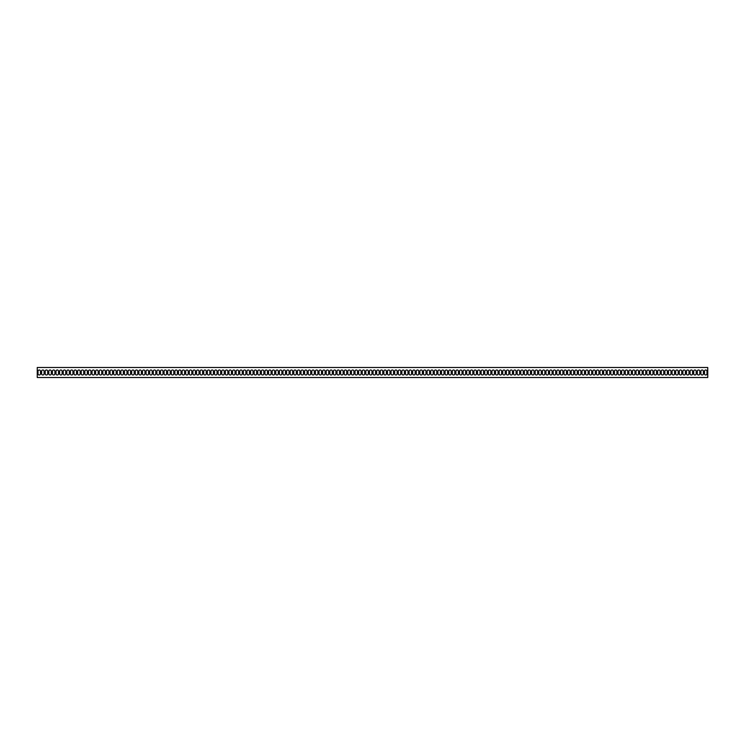 <?xml version="1.0" encoding="UTF-8"?>
<svg xmlns="http://www.w3.org/2000/svg" width="745" height="745" viewBox="0 0 745 745"><rect width="100%" height="100%" fill="white"/><g stroke="black" fill="none" stroke-linecap="round" stroke-linejoin="round"><path stroke-width="1.12" d="M40.5 373.748L40.5 371.252A1.248 1.248 0 0 0 39.252 369.995A1.248 1.248 0 0 0 38.004 371.252L38.004 373.748A1.248 1.248 0 0 0 39.252 375.005A1.248 1.248 0 0 0 40.5 373.748M44.104 373.748L44.104 371.252A1.248 1.248 0 0 0 42.856 369.995A1.248 1.248 0 0 0 41.599 371.252L41.599 373.748A1.248 1.248 0 0 0 42.856 375.005A1.248 1.248 0 0 0 44.104 373.748M47.708 373.748L47.708 371.252A1.248 1.248 0 0 0 46.46 369.995A1.248 1.248 0 0 0 45.203 371.252L45.203 373.748A1.248 1.248 0 0 0 46.46 375.005A1.248 1.248 0 0 0 47.708 373.748M51.312 373.748L51.312 371.252A1.248 1.248 0 0 0 50.064 369.995A1.248 1.248 0 0 0 48.807 371.252L48.807 373.748A1.248 1.248 0 0 0 50.064 375.005A1.248 1.248 0 0 0 51.312 373.748M54.916 373.748L54.916 371.252A1.248 1.248 0 0 0 53.659 369.995A1.248 1.248 0 0 0 52.411 371.252L52.411 373.748A1.248 1.248 0 0 0 53.659 375.005A1.248 1.248 0 0 0 54.916 373.748M58.52 373.748L58.52 371.252A1.248 1.248 0 0 0 57.263 369.995A1.248 1.248 0 0 0 56.015 371.252L56.015 373.748A1.248 1.248 0 0 0 57.263 375.005A1.248 1.248 0 0 0 58.52 373.748M62.114 373.748L62.114 371.252A1.248 1.248 0 0 0 60.867 369.995A1.248 1.248 0 0 0 59.619 371.252L59.619 373.748A1.248 1.248 0 0 0 60.867 375.005A1.248 1.248 0 0 0 62.114 373.748M65.718 373.748L65.718 371.252A1.248 1.248 0 0 0 64.47 369.995A1.248 1.248 0 0 0 63.223 371.252L63.223 373.748A1.248 1.248 0 0 0 64.47 375.005A1.248 1.248 0 0 0 65.718 373.748M69.322 373.748L69.322 371.252A1.248 1.248 0 0 0 68.074 369.995A1.248 1.248 0 0 0 66.827 371.252L66.827 373.748A1.248 1.248 0 0 0 68.074 375.005A1.248 1.248 0 0 0 69.322 373.748M72.926 373.748L72.926 371.252A1.248 1.248 0 0 0 71.678 369.995A1.248 1.248 0 0 0 70.421 371.252L70.421 373.748A1.248 1.248 0 0 0 71.678 375.005A1.248 1.248 0 0 0 72.926 373.748M76.53 373.748L76.53 371.252A1.248 1.248 0 0 0 75.282 369.995A1.248 1.248 0 0 0 74.025 371.252L74.025 373.748A1.248 1.248 0 0 0 75.282 375.005A1.248 1.248 0 0 0 76.53 373.748M80.134 373.748L80.134 371.252A1.248 1.248 0 0 0 78.877 369.995A1.248 1.248 0 0 0 77.629 371.252L77.629 373.748A1.248 1.248 0 0 0 78.877 375.005A1.248 1.248 0 0 0 80.134 373.748M83.738 373.748L83.738 371.252A1.248 1.248 0 0 0 82.481 369.995A1.248 1.248 0 0 0 81.233 371.252L81.233 373.748A1.248 1.248 0 0 0 82.481 375.005A1.248 1.248 0 0 0 83.738 373.748M87.342 373.748L87.342 371.252A1.248 1.248 0 0 0 86.085 369.995A1.248 1.248 0 0 0 84.837 371.252L84.837 373.748A1.248 1.248 0 0 0 86.085 375.005A1.248 1.248 0 0 0 87.342 373.748M90.937 373.748L90.937 371.252A1.248 1.248 0 0 0 89.689 369.995A1.248 1.248 0 0 0 88.441 371.252L88.441 373.748A1.248 1.248 0 0 0 89.689 375.005A1.248 1.248 0 0 0 90.937 373.748M94.54 373.748L94.54 371.252A1.248 1.248 0 0 0 93.293 369.995A1.248 1.248 0 0 0 92.045 371.252L92.045 373.748A1.248 1.248 0 0 0 93.293 375.005A1.248 1.248 0 0 0 94.54 373.748M98.144 373.748L98.144 371.252A1.248 1.248 0 0 0 96.897 369.995A1.248 1.248 0 0 0 95.639 371.252L95.639 373.748A1.248 1.248 0 0 0 96.897 375.005A1.248 1.248 0 0 0 98.144 373.748M101.748 373.748L101.748 371.252A1.248 1.248 0 0 0 100.501 369.995A1.248 1.248 0 0 0 99.243 371.252L99.243 373.748A1.248 1.248 0 0 0 100.501 375.005A1.248 1.248 0 0 0 101.748 373.748M105.352 373.748L105.352 371.252A1.248 1.248 0 0 0 104.104 369.995A1.248 1.248 0 0 0 102.847 371.252L102.847 373.748A1.248 1.248 0 0 0 104.104 375.005A1.248 1.248 0 0 0 105.352 373.748M108.956 373.748L108.956 371.252A1.248 1.248 0 0 0 107.699 369.995A1.248 1.248 0 0 0 106.451 371.252L106.451 373.748A1.248 1.248 0 0 0 107.699 375.005A1.248 1.248 0 0 0 108.956 373.748M112.56 373.748L112.56 371.252A1.248 1.248 0 0 0 111.303 369.995A1.248 1.248 0 0 0 110.055 371.252L110.055 373.748A1.248 1.248 0 0 0 111.303 375.005A1.248 1.248 0 0 0 112.56 373.748M116.155 373.748L116.155 371.252A1.248 1.248 0 0 0 114.907 369.995A1.248 1.248 0 0 0 113.659 371.252L113.659 373.748A1.248 1.248 0 0 0 114.907 375.005A1.248 1.248 0 0 0 116.155 373.748M119.759 373.748L119.759 371.252A1.248 1.248 0 0 0 118.511 369.995A1.248 1.248 0 0 0 117.263 371.252L117.263 373.748A1.248 1.248 0 0 0 118.511 375.005A1.248 1.248 0 0 0 119.759 373.748M123.363 373.748L123.363 371.252A1.248 1.248 0 0 0 122.115 369.995A1.248 1.248 0 0 0 120.867 371.252L120.867 373.748A1.248 1.248 0 0 0 122.115 375.005A1.248 1.248 0 0 0 123.363 373.748M126.967 373.748L126.967 371.252A1.248 1.248 0 0 0 125.719 369.995A1.248 1.248 0 0 0 124.462 371.252L124.462 373.748A1.248 1.248 0 0 0 125.719 375.005A1.248 1.248 0 0 0 126.967 373.748M130.571 373.748L130.571 371.252A1.248 1.248 0 0 0 129.323 369.995A1.248 1.248 0 0 0 128.066 371.252L128.066 373.748A1.248 1.248 0 0 0 129.323 375.005A1.248 1.248 0 0 0 130.571 373.748M134.175 373.748L134.175 371.252A1.248 1.248 0 0 0 132.917 369.995A1.248 1.248 0 0 0 131.669 371.252L131.669 373.748A1.248 1.248 0 0 0 132.917 375.005A1.248 1.248 0 0 0 134.175 373.748M137.778 373.748L137.778 371.252A1.248 1.248 0 0 0 136.521 369.995A1.248 1.248 0 0 0 135.273 371.252L135.273 373.748A1.248 1.248 0 0 0 136.521 375.005A1.248 1.248 0 0 0 137.778 373.748M141.373 373.748L141.373 371.252A1.248 1.248 0 0 0 140.125 369.995A1.248 1.248 0 0 0 138.877 371.252L138.877 373.748A1.248 1.248 0 0 0 140.125 375.005A1.248 1.248 0 0 0 141.373 373.748M144.977 373.748L144.977 371.252A1.248 1.248 0 0 0 143.729 369.995A1.248 1.248 0 0 0 142.481 371.252L142.481 373.748A1.248 1.248 0 0 0 143.729 375.005A1.248 1.248 0 0 0 144.977 373.748M148.581 373.748L148.581 371.252A1.248 1.248 0 0 0 147.333 369.995A1.248 1.248 0 0 0 146.085 371.252L146.085 373.748A1.248 1.248 0 0 0 147.333 375.005A1.248 1.248 0 0 0 148.581 373.748M152.185 373.748L152.185 371.252A1.248 1.248 0 0 0 150.937 369.995A1.248 1.248 0 0 0 149.68 371.252L149.68 373.748A1.248 1.248 0 0 0 150.937 375.005A1.248 1.248 0 0 0 152.185 373.748M155.789 373.748L155.789 371.252A1.248 1.248 0 0 0 154.541 369.995A1.248 1.248 0 0 0 153.284 371.252L153.284 373.748A1.248 1.248 0 0 0 154.541 375.005A1.248 1.248 0 0 0 155.789 373.748M159.393 373.748L159.393 371.252A1.248 1.248 0 0 0 158.136 369.995A1.248 1.248 0 0 0 156.888 371.252L156.888 373.748A1.248 1.248 0 0 0 158.136 375.005A1.248 1.248 0 0 0 159.393 373.748M162.997 373.748L162.997 371.252A1.248 1.248 0 0 0 161.74 369.995A1.248 1.248 0 0 0 160.492 371.252L160.492 373.748A1.248 1.248 0 0 0 161.74 375.005A1.248 1.248 0 0 0 162.997 373.748M166.601 373.748L166.601 371.252A1.248 1.248 0 0 0 165.343 369.995A1.248 1.248 0 0 0 164.096 371.252L164.096 373.748A1.248 1.248 0 0 0 165.343 375.005A1.248 1.248 0 0 0 166.601 373.748M170.195 373.748L170.195 371.252A1.248 1.248 0 0 0 168.947 369.995A1.248 1.248 0 0 0 167.7 371.252L167.7 373.748A1.248 1.248 0 0 0 168.947 375.005A1.248 1.248 0 0 0 170.195 373.748M173.799 373.748L173.799 371.252A1.248 1.248 0 0 0 172.551 369.995A1.248 1.248 0 0 0 171.303 371.252L171.303 373.748A1.248 1.248 0 0 0 172.551 375.005A1.248 1.248 0 0 0 173.799 373.748M177.403 373.748L177.403 371.252A1.248 1.248 0 0 0 176.155 369.995A1.248 1.248 0 0 0 174.898 371.252L174.898 373.748A1.248 1.248 0 0 0 176.155 375.005A1.248 1.248 0 0 0 177.403 373.748M181.007 373.748L181.007 371.252A1.248 1.248 0 0 0 179.759 369.995A1.248 1.248 0 0 0 178.502 371.252L178.502 373.748A1.248 1.248 0 0 0 179.759 375.005A1.248 1.248 0 0 0 181.007 373.748M184.611 373.748L184.611 371.252A1.248 1.248 0 0 0 183.363 369.995A1.248 1.248 0 0 0 182.106 371.252L182.106 373.748A1.248 1.248 0 0 0 183.363 375.005A1.248 1.248 0 0 0 184.611 373.748M188.215 373.748L188.215 371.252A1.248 1.248 0 0 0 186.958 369.995A1.248 1.248 0 0 0 185.71 371.252L185.71 373.748A1.248 1.248 0 0 0 186.958 375.005A1.248 1.248 0 0 0 188.215 373.748M191.819 373.748L191.819 371.252A1.248 1.248 0 0 0 190.562 369.995A1.248 1.248 0 0 0 189.314 371.252L189.314 373.748A1.248 1.248 0 0 0 190.562 375.005A1.248 1.248 0 0 0 191.819 373.748M195.413 373.748L195.413 371.252A1.248 1.248 0 0 0 194.166 369.995A1.248 1.248 0 0 0 192.918 371.252L192.918 373.748A1.248 1.248 0 0 0 194.166 375.005A1.248 1.248 0 0 0 195.413 373.748M199.017 373.748L199.017 371.252A1.248 1.248 0 0 0 197.77 369.995A1.248 1.248 0 0 0 196.522 371.252L196.522 373.748A1.248 1.248 0 0 0 197.77 375.005A1.248 1.248 0 0 0 199.017 373.748M202.621 373.748L202.621 371.252A1.248 1.248 0 0 0 201.374 369.995A1.248 1.248 0 0 0 200.126 371.252L200.126 373.748A1.248 1.248 0 0 0 201.374 375.005A1.248 1.248 0 0 0 202.621 373.748M206.225 373.748L206.225 371.252A1.248 1.248 0 0 0 204.977 369.995A1.248 1.248 0 0 0 203.72 371.252L203.72 373.748A1.248 1.248 0 0 0 204.977 375.005A1.248 1.248 0 0 0 206.225 373.748M209.829 373.748L209.829 371.252A1.248 1.248 0 0 0 208.581 369.995A1.248 1.248 0 0 0 207.324 371.252L207.324 373.748A1.248 1.248 0 0 0 208.581 375.005A1.248 1.248 0 0 0 209.829 373.748M213.433 373.748L213.433 371.252A1.248 1.248 0 0 0 212.176 369.995A1.248 1.248 0 0 0 210.928 371.252L210.928 373.748A1.248 1.248 0 0 0 212.176 375.005A1.248 1.248 0 0 0 213.433 373.748M217.037 373.748L217.037 371.252A1.248 1.248 0 0 0 215.78 369.995A1.248 1.248 0 0 0 214.532 371.252L214.532 373.748A1.248 1.248 0 0 0 215.78 375.005A1.248 1.248 0 0 0 217.037 373.748M220.641 373.748L220.641 371.252A1.248 1.248 0 0 0 219.384 369.995A1.248 1.248 0 0 0 218.136 371.252L218.136 373.748A1.248 1.248 0 0 0 219.384 375.005A1.248 1.248 0 0 0 220.641 373.748M224.236 373.748L224.236 371.252A1.248 1.248 0 0 0 222.988 369.995A1.248 1.248 0 0 0 221.74 371.252L221.74 373.748A1.248 1.248 0 0 0 222.988 375.005A1.248 1.248 0 0 0 224.236 373.748M227.84 373.748L227.84 371.252A1.248 1.248 0 0 0 226.592 369.995A1.248 1.248 0 0 0 225.344 371.252L225.344 373.748A1.248 1.248 0 0 0 226.592 375.005A1.248 1.248 0 0 0 227.84 373.748M231.444 373.748L231.444 371.252A1.248 1.248 0 0 0 230.196 369.995A1.248 1.248 0 0 0 228.939 371.252L228.939 373.748A1.248 1.248 0 0 0 230.196 375.005A1.248 1.248 0 0 0 231.444 373.748M235.048 373.748L235.048 371.252A1.248 1.248 0 0 0 233.8 369.995A1.248 1.248 0 0 0 232.542 371.252L232.542 373.748A1.248 1.248 0 0 0 233.8 375.005A1.248 1.248 0 0 0 235.048 373.748M238.651 373.748L238.651 371.252A1.248 1.248 0 0 0 237.404 369.995A1.248 1.248 0 0 0 236.146 371.252L236.146 373.748A1.248 1.248 0 0 0 237.404 375.005A1.248 1.248 0 0 0 238.651 373.748M242.255 373.748L242.255 371.252A1.248 1.248 0 0 0 240.998 369.995A1.248 1.248 0 0 0 239.75 371.252L239.75 373.748A1.248 1.248 0 0 0 240.998 375.005A1.248 1.248 0 0 0 242.255 373.748M245.859 373.748L245.859 371.252A1.248 1.248 0 0 0 244.602 369.995A1.248 1.248 0 0 0 243.354 371.252L243.354 373.748A1.248 1.248 0 0 0 244.602 375.005A1.248 1.248 0 0 0 245.859 373.748M249.454 373.748L249.454 371.252A1.248 1.248 0 0 0 248.206 369.995A1.248 1.248 0 0 0 246.958 371.252L246.958 373.748A1.248 1.248 0 0 0 248.206 375.005A1.248 1.248 0 0 0 249.454 373.748M253.058 373.748L253.058 371.252A1.248 1.248 0 0 0 251.81 369.995A1.248 1.248 0 0 0 250.562 371.252L250.562 373.748A1.248 1.248 0 0 0 251.81 375.005A1.248 1.248 0 0 0 253.058 373.748M256.662 373.748L256.662 371.252A1.248 1.248 0 0 0 255.414 369.995A1.248 1.248 0 0 0 254.166 371.252L254.166 373.748A1.248 1.248 0 0 0 255.414 375.005A1.248 1.248 0 0 0 256.662 373.748M260.266 373.748L260.266 371.252A1.248 1.248 0 0 0 259.018 369.995A1.248 1.248 0 0 0 257.761 371.252L257.761 373.748A1.248 1.248 0 0 0 259.018 375.005A1.248 1.248 0 0 0 260.266 373.748M263.87 373.748L263.87 371.252A1.248 1.248 0 0 0 262.622 369.995A1.248 1.248 0 0 0 261.365 371.252L261.365 373.748A1.248 1.248 0 0 0 262.622 375.005A1.248 1.248 0 0 0 263.87 373.748M267.474 373.748L267.474 371.252A1.248 1.248 0 0 0 266.216 369.995A1.248 1.248 0 0 0 264.969 371.252L264.969 373.748A1.248 1.248 0 0 0 266.216 375.005A1.248 1.248 0 0 0 267.474 373.748M271.078 373.748L271.078 371.252A1.248 1.248 0 0 0 269.82 369.995A1.248 1.248 0 0 0 268.572 371.252L268.572 373.748A1.248 1.248 0 0 0 269.82 375.005A1.248 1.248 0 0 0 271.078 373.748M274.681 373.748L274.681 371.252A1.248 1.248 0 0 0 273.424 369.995A1.248 1.248 0 0 0 272.176 371.252L272.176 373.748A1.248 1.248 0 0 0 273.424 375.005A1.248 1.248 0 0 0 274.681 373.748M278.276 373.748L278.276 371.252A1.248 1.248 0 0 0 277.028 369.995A1.248 1.248 0 0 0 275.78 371.252L275.78 373.748A1.248 1.248 0 0 0 277.028 375.005A1.248 1.248 0 0 0 278.276 373.748M281.88 373.748L281.88 371.252A1.248 1.248 0 0 0 280.632 369.995A1.248 1.248 0 0 0 279.384 371.252L279.384 373.748A1.248 1.248 0 0 0 280.632 375.005A1.248 1.248 0 0 0 281.88 373.748M285.484 373.748L285.484 371.252A1.248 1.248 0 0 0 284.236 369.995A1.248 1.248 0 0 0 282.979 371.252L282.979 373.748A1.248 1.248 0 0 0 284.236 375.005A1.248 1.248 0 0 0 285.484 373.748M289.088 373.748L289.088 371.252A1.248 1.248 0 0 0 287.84 369.995A1.248 1.248 0 0 0 286.583 371.252L286.583 373.748A1.248 1.248 0 0 0 287.84 375.005A1.248 1.248 0 0 0 289.088 373.748M292.692 373.748L292.692 371.252A1.248 1.248 0 0 0 291.444 369.995A1.248 1.248 0 0 0 290.187 371.252L290.187 373.748A1.248 1.248 0 0 0 291.444 375.005A1.248 1.248 0 0 0 292.692 373.748M296.296 373.748L296.296 371.252A1.248 1.248 0 0 0 295.039 369.995A1.248 1.248 0 0 0 293.791 371.252L293.791 373.748A1.248 1.248 0 0 0 295.039 375.005A1.248 1.248 0 0 0 296.296 373.748M299.9 373.748L299.9 371.252A1.248 1.248 0 0 0 298.643 369.995A1.248 1.248 0 0 0 297.395 371.252L297.395 373.748A1.248 1.248 0 0 0 298.643 375.005A1.248 1.248 0 0 0 299.9 373.748M303.494 373.748L303.494 371.252A1.248 1.248 0 0 0 302.247 369.995A1.248 1.248 0 0 0 300.999 371.252L300.999 373.748A1.248 1.248 0 0 0 302.247 375.005A1.248 1.248 0 0 0 303.494 373.748M307.098 373.748L307.098 371.252A1.248 1.248 0 0 0 305.85 369.995A1.248 1.248 0 0 0 304.603 371.252L304.603 373.748A1.248 1.248 0 0 0 305.85 375.005A1.248 1.248 0 0 0 307.098 373.748M310.702 373.748L310.702 371.252A1.248 1.248 0 0 0 309.454 369.995A1.248 1.248 0 0 0 308.207 371.252L308.207 373.748A1.248 1.248 0 0 0 309.454 375.005A1.248 1.248 0 0 0 310.702 373.748M314.306 373.748L314.306 371.252A1.248 1.248 0 0 0 313.058 369.995A1.248 1.248 0 0 0 311.801 371.252L311.801 373.748A1.248 1.248 0 0 0 313.058 375.005A1.248 1.248 0 0 0 314.306 373.748M317.91 373.748L317.91 371.252A1.248 1.248 0 0 0 316.662 369.995A1.248 1.248 0 0 0 315.405 371.252L315.405 373.748A1.248 1.248 0 0 0 316.662 375.005A1.248 1.248 0 0 0 317.91 373.748M321.514 373.748L321.514 371.252A1.248 1.248 0 0 0 320.257 369.995A1.248 1.248 0 0 0 319.009 371.252L319.009 373.748A1.248 1.248 0 0 0 320.257 375.005A1.248 1.248 0 0 0 321.514 373.748M325.118 373.748L325.118 371.252A1.248 1.248 0 0 0 323.861 369.995A1.248 1.248 0 0 0 322.613 371.252L322.613 373.748A1.248 1.248 0 0 0 323.861 375.005A1.248 1.248 0 0 0 325.118 373.748M328.722 373.748L328.722 371.252A1.248 1.248 0 0 0 327.465 369.995A1.248 1.248 0 0 0 326.217 371.252L326.217 373.748A1.248 1.248 0 0 0 327.465 375.005A1.248 1.248 0 0 0 328.722 373.748M332.317 373.748L332.317 371.252A1.248 1.248 0 0 0 331.069 369.995A1.248 1.248 0 0 0 329.821 371.252L329.821 373.748A1.248 1.248 0 0 0 331.069 375.005A1.248 1.248 0 0 0 332.317 373.748M335.921 373.748L335.921 371.252A1.248 1.248 0 0 0 334.673 369.995A1.248 1.248 0 0 0 333.425 371.252L333.425 373.748A1.248 1.248 0 0 0 334.673 375.005A1.248 1.248 0 0 0 335.921 373.748M339.524 373.748L339.524 371.252A1.248 1.248 0 0 0 338.277 369.995A1.248 1.248 0 0 0 337.019 371.252L337.019 373.748A1.248 1.248 0 0 0 338.277 375.005A1.248 1.248 0 0 0 339.524 373.748M343.128 373.748L343.128 371.252A1.248 1.248 0 0 0 341.881 369.995A1.248 1.248 0 0 0 340.623 371.252L340.623 373.748A1.248 1.248 0 0 0 341.881 375.005A1.248 1.248 0 0 0 343.128 373.748M346.732 373.748L346.732 371.252A1.248 1.248 0 0 0 345.484 369.995A1.248 1.248 0 0 0 344.227 371.252L344.227 373.748A1.248 1.248 0 0 0 345.484 375.005A1.248 1.248 0 0 0 346.732 373.748M350.336 373.748L350.336 371.252A1.248 1.248 0 0 0 349.079 369.995A1.248 1.248 0 0 0 347.831 371.252L347.831 373.748A1.248 1.248 0 0 0 349.079 375.005A1.248 1.248 0 0 0 350.336 373.748M353.94 373.748L353.94 371.252A1.248 1.248 0 0 0 352.683 369.995A1.248 1.248 0 0 0 351.435 371.252L351.435 373.748A1.248 1.248 0 0 0 352.683 375.005A1.248 1.248 0 0 0 353.94 373.748M357.535 373.748L357.535 371.252A1.248 1.248 0 0 0 356.287 369.995A1.248 1.248 0 0 0 355.039 371.252L355.039 373.748A1.248 1.248 0 0 0 356.287 375.005A1.248 1.248 0 0 0 357.535 373.748M361.139 373.748L361.139 371.252A1.248 1.248 0 0 0 359.891 369.995A1.248 1.248 0 0 0 358.643 371.252L358.643 373.748A1.248 1.248 0 0 0 359.891 375.005A1.248 1.248 0 0 0 361.139 373.748M364.743 373.748L364.743 371.252A1.248 1.248 0 0 0 363.495 369.995A1.248 1.248 0 0 0 362.247 371.252L362.247 373.748A1.248 1.248 0 0 0 363.495 375.005A1.248 1.248 0 0 0 364.743 373.748M368.347 373.748L368.347 371.252A1.248 1.248 0 0 0 367.099 369.995A1.248 1.248 0 0 0 365.842 371.252L365.842 373.748A1.248 1.248 0 0 0 367.099 375.005A1.248 1.248 0 0 0 368.347 373.748M371.951 373.748L371.951 371.252A1.248 1.248 0 0 0 370.703 369.995A1.248 1.248 0 0 0 369.446 371.252L369.446 373.748A1.248 1.248 0 0 0 370.703 375.005A1.248 1.248 0 0 0 371.951 373.748M375.554 373.748L375.554 371.252A1.248 1.248 0 0 0 374.297 369.995A1.248 1.248 0 0 0 373.049 371.252L373.049 373.748A1.248 1.248 0 0 0 374.297 375.005A1.248 1.248 0 0 0 375.554 373.748M379.158 373.748L379.158 371.252A1.248 1.248 0 0 0 377.901 369.995A1.248 1.248 0 0 0 376.653 371.252L376.653 373.748A1.248 1.248 0 0 0 377.901 375.005A1.248 1.248 0 0 0 379.158 373.748M382.753 373.748L382.753 371.252A1.248 1.248 0 0 0 381.505 369.995A1.248 1.248 0 0 0 380.257 371.252L380.257 373.748A1.248 1.248 0 0 0 381.505 375.005A1.248 1.248 0 0 0 382.753 373.748M386.357 373.748L386.357 371.252A1.248 1.248 0 0 0 385.109 369.995A1.248 1.248 0 0 0 383.861 371.252L383.861 373.748A1.248 1.248 0 0 0 385.109 375.005A1.248 1.248 0 0 0 386.357 373.748M389.961 373.748L389.961 371.252A1.248 1.248 0 0 0 388.713 369.995A1.248 1.248 0 0 0 387.465 371.252L387.465 373.748A1.248 1.248 0 0 0 388.713 375.005A1.248 1.248 0 0 0 389.961 373.748M393.565 373.748L393.565 371.252A1.248 1.248 0 0 0 392.317 369.995A1.248 1.248 0 0 0 391.06 371.252L391.06 373.748A1.248 1.248 0 0 0 392.317 375.005A1.248 1.248 0 0 0 393.565 373.748M397.169 373.748L397.169 371.252A1.248 1.248 0 0 0 395.921 369.995A1.248 1.248 0 0 0 394.664 371.252L394.664 373.748A1.248 1.248 0 0 0 395.921 375.005A1.248 1.248 0 0 0 397.169 373.748M400.773 373.748L400.773 371.252A1.248 1.248 0 0 0 399.516 369.995A1.248 1.248 0 0 0 398.268 371.252L398.268 373.748A1.248 1.248 0 0 0 399.516 375.005A1.248 1.248 0 0 0 400.773 373.748M404.377 373.748L404.377 371.252A1.248 1.248 0 0 0 403.12 369.995A1.248 1.248 0 0 0 401.872 371.252L401.872 373.748A1.248 1.248 0 0 0 403.12 375.005A1.248 1.248 0 0 0 404.377 373.748M407.981 373.748L407.981 371.252A1.248 1.248 0 0 0 406.723 369.995A1.248 1.248 0 0 0 405.476 371.252L405.476 373.748A1.248 1.248 0 0 0 406.723 375.005A1.248 1.248 0 0 0 407.981 373.748M411.575 373.748L411.575 371.252A1.248 1.248 0 0 0 410.327 369.995A1.248 1.248 0 0 0 409.079 371.252L409.079 373.748A1.248 1.248 0 0 0 410.327 375.005A1.248 1.248 0 0 0 411.575 373.748M415.179 373.748L415.179 371.252A1.248 1.248 0 0 0 413.931 369.995A1.248 1.248 0 0 0 412.683 371.252L412.683 373.748A1.248 1.248 0 0 0 413.931 375.005A1.248 1.248 0 0 0 415.179 373.748M418.783 373.748L418.783 371.252A1.248 1.248 0 0 0 417.535 369.995A1.248 1.248 0 0 0 416.278 371.252L416.278 373.748A1.248 1.248 0 0 0 417.535 375.005A1.248 1.248 0 0 0 418.783 373.748M422.387 373.748L422.387 371.252A1.248 1.248 0 0 0 421.139 369.995A1.248 1.248 0 0 0 419.882 371.252L419.882 373.748A1.248 1.248 0 0 0 421.139 375.005A1.248 1.248 0 0 0 422.387 373.748M425.991 373.748L425.991 371.252A1.248 1.248 0 0 0 424.743 369.995A1.248 1.248 0 0 0 423.486 371.252L423.486 373.748A1.248 1.248 0 0 0 424.743 375.005A1.248 1.248 0 0 0 425.991 373.748M429.595 373.748L429.595 371.252A1.248 1.248 0 0 0 428.338 369.995A1.248 1.248 0 0 0 427.09 371.252L427.09 373.748A1.248 1.248 0 0 0 428.338 375.005A1.248 1.248 0 0 0 429.595 373.748M433.199 373.748L433.199 371.252A1.248 1.248 0 0 0 431.942 369.995A1.248 1.248 0 0 0 430.694 371.252L430.694 373.748A1.248 1.248 0 0 0 431.942 375.005A1.248 1.248 0 0 0 433.199 373.748M436.794 373.748L436.794 371.252A1.248 1.248 0 0 0 435.546 369.995A1.248 1.248 0 0 0 434.298 371.252L434.298 373.748A1.248 1.248 0 0 0 435.546 375.005A1.248 1.248 0 0 0 436.794 373.748M440.397 373.748L440.397 371.252A1.248 1.248 0 0 0 439.15 369.995A1.248 1.248 0 0 0 437.902 371.252L437.902 373.748A1.248 1.248 0 0 0 439.15 375.005A1.248 1.248 0 0 0 440.397 373.748M444.001 373.748L444.001 371.252A1.248 1.248 0 0 0 442.754 369.995A1.248 1.248 0 0 0 441.506 371.252L441.506 373.748A1.248 1.248 0 0 0 442.754 375.005A1.248 1.248 0 0 0 444.001 373.748M447.605 373.748L447.605 371.252A1.248 1.248 0 0 0 446.357 369.995A1.248 1.248 0 0 0 445.1 371.252L445.1 373.748A1.248 1.248 0 0 0 446.357 375.005A1.248 1.248 0 0 0 447.605 373.748M451.209 373.748L451.209 371.252A1.248 1.248 0 0 0 449.961 369.995A1.248 1.248 0 0 0 448.704 371.252L448.704 373.748A1.248 1.248 0 0 0 449.961 375.005A1.248 1.248 0 0 0 451.209 373.748M454.813 373.748L454.813 371.252A1.248 1.248 0 0 0 453.556 369.995A1.248 1.248 0 0 0 452.308 371.252L452.308 373.748A1.248 1.248 0 0 0 453.556 375.005A1.248 1.248 0 0 0 454.813 373.748M458.417 373.748L458.417 371.252A1.248 1.248 0 0 0 457.16 369.995A1.248 1.248 0 0 0 455.912 371.252L455.912 373.748A1.248 1.248 0 0 0 457.16 375.005A1.248 1.248 0 0 0 458.417 373.748M462.021 373.748L462.021 371.252A1.248 1.248 0 0 0 460.764 369.995A1.248 1.248 0 0 0 459.516 371.252L459.516 373.748A1.248 1.248 0 0 0 460.764 375.005A1.248 1.248 0 0 0 462.021 373.748M465.616 373.748L465.616 371.252A1.248 1.248 0 0 0 464.368 369.995A1.248 1.248 0 0 0 463.12 371.252L463.12 373.748A1.248 1.248 0 0 0 464.368 375.005A1.248 1.248 0 0 0 465.616 373.748M469.22 373.748L469.22 371.252A1.248 1.248 0 0 0 467.972 369.995A1.248 1.248 0 0 0 466.724 371.252L466.724 373.748A1.248 1.248 0 0 0 467.972 375.005A1.248 1.248 0 0 0 469.22 373.748M472.824 373.748L472.824 371.252A1.248 1.248 0 0 0 471.576 369.995A1.248 1.248 0 0 0 470.319 371.252L470.319 373.748A1.248 1.248 0 0 0 471.576 375.005A1.248 1.248 0 0 0 472.824 373.748M476.428 373.748L476.428 371.252A1.248 1.248 0 0 0 475.18 369.995A1.248 1.248 0 0 0 473.922 371.252L473.922 373.748A1.248 1.248 0 0 0 475.18 375.005A1.248 1.248 0 0 0 476.428 373.748M480.031 373.748L480.031 371.252A1.248 1.248 0 0 0 478.784 369.995A1.248 1.248 0 0 0 477.526 371.252L477.526 373.748A1.248 1.248 0 0 0 478.784 375.005A1.248 1.248 0 0 0 480.031 373.748M483.635 373.748L483.635 371.252A1.248 1.248 0 0 0 482.378 369.995A1.248 1.248 0 0 0 481.13 371.252L481.13 373.748A1.248 1.248 0 0 0 482.378 375.005A1.248 1.248 0 0 0 483.635 373.748M487.239 373.748L487.239 371.252A1.248 1.248 0 0 0 485.982 369.995A1.248 1.248 0 0 0 484.734 371.252L484.734 373.748A1.248 1.248 0 0 0 485.982 375.005A1.248 1.248 0 0 0 487.239 373.748M490.834 373.748L490.834 371.252A1.248 1.248 0 0 0 489.586 369.995A1.248 1.248 0 0 0 488.338 371.252L488.338 373.748A1.248 1.248 0 0 0 489.586 375.005A1.248 1.248 0 0 0 490.834 373.748M494.438 373.748L494.438 371.252A1.248 1.248 0 0 0 493.19 369.995A1.248 1.248 0 0 0 491.942 371.252L491.942 373.748A1.248 1.248 0 0 0 493.19 375.005A1.248 1.248 0 0 0 494.438 373.748M498.042 373.748L498.042 371.252A1.248 1.248 0 0 0 496.794 369.995A1.248 1.248 0 0 0 495.546 371.252L495.546 373.748A1.248 1.248 0 0 0 496.794 375.005A1.248 1.248 0 0 0 498.042 373.748M501.646 373.748L501.646 371.252A1.248 1.248 0 0 0 500.398 369.995A1.248 1.248 0 0 0 499.141 371.252L499.141 373.748A1.248 1.248 0 0 0 500.398 375.005A1.248 1.248 0 0 0 501.646 373.748M505.25 373.748L505.25 371.252A1.248 1.248 0 0 0 504.002 369.995A1.248 1.248 0 0 0 502.745 371.252L502.745 373.748A1.248 1.248 0 0 0 504.002 375.005A1.248 1.248 0 0 0 505.25 373.748M508.854 373.748L508.854 371.252A1.248 1.248 0 0 0 507.596 369.995A1.248 1.248 0 0 0 506.349 371.252L506.349 373.748A1.248 1.248 0 0 0 507.596 375.005A1.248 1.248 0 0 0 508.854 373.748M512.458 373.748L512.458 371.252A1.248 1.248 0 0 0 511.2 369.995A1.248 1.248 0 0 0 509.953 371.252L509.953 373.748A1.248 1.248 0 0 0 511.2 375.005A1.248 1.248 0 0 0 512.458 373.748M516.062 373.748L516.062 371.252A1.248 1.248 0 0 0 514.804 369.995A1.248 1.248 0 0 0 513.556 371.252L513.556 373.748A1.248 1.248 0 0 0 514.804 375.005A1.248 1.248 0 0 0 516.062 373.748M519.656 373.748L519.656 371.252A1.248 1.248 0 0 0 518.408 369.995A1.248 1.248 0 0 0 517.16 371.252L517.16 373.748A1.248 1.248 0 0 0 518.408 375.005A1.248 1.248 0 0 0 519.656 373.748M523.26 373.748L523.26 371.252A1.248 1.248 0 0 0 522.012 369.995A1.248 1.248 0 0 0 520.764 371.252L520.764 373.748A1.248 1.248 0 0 0 522.012 375.005A1.248 1.248 0 0 0 523.26 373.748M526.864 373.748L526.864 371.252A1.248 1.248 0 0 0 525.616 369.995A1.248 1.248 0 0 0 524.359 371.252L524.359 373.748A1.248 1.248 0 0 0 525.616 375.005A1.248 1.248 0 0 0 526.864 373.748M530.468 373.748L530.468 371.252A1.248 1.248 0 0 0 529.22 369.995A1.248 1.248 0 0 0 527.963 371.252L527.963 373.748A1.248 1.248 0 0 0 529.22 375.005A1.248 1.248 0 0 0 530.468 373.748M534.072 373.748L534.072 371.252A1.248 1.248 0 0 0 532.824 369.995A1.248 1.248 0 0 0 531.567 371.252L531.567 373.748A1.248 1.248 0 0 0 532.824 375.005A1.248 1.248 0 0 0 534.072 373.748M537.676 373.748L537.676 371.252A1.248 1.248 0 0 0 536.419 369.995A1.248 1.248 0 0 0 535.171 371.252L535.171 373.748A1.248 1.248 0 0 0 536.419 375.005A1.248 1.248 0 0 0 537.676 373.748M541.28 373.748L541.28 371.252A1.248 1.248 0 0 0 540.023 369.995A1.248 1.248 0 0 0 538.775 371.252L538.775 373.748A1.248 1.248 0 0 0 540.023 375.005A1.248 1.248 0 0 0 541.28 373.748M544.874 373.748L544.874 371.252A1.248 1.248 0 0 0 543.626 369.995A1.248 1.248 0 0 0 542.379 371.252L542.379 373.748A1.248 1.248 0 0 0 543.626 375.005A1.248 1.248 0 0 0 544.874 373.748M548.478 373.748L548.478 371.252A1.248 1.248 0 0 0 547.23 369.995A1.248 1.248 0 0 0 545.983 371.252L545.983 373.748A1.248 1.248 0 0 0 547.23 375.005A1.248 1.248 0 0 0 548.478 373.748M552.082 373.748L552.082 371.252A1.248 1.248 0 0 0 550.834 369.995A1.248 1.248 0 0 0 549.587 371.252L549.587 373.748A1.248 1.248 0 0 0 550.834 375.005A1.248 1.248 0 0 0 552.082 373.748M555.686 373.748L555.686 371.252A1.248 1.248 0 0 0 554.438 369.995A1.248 1.248 0 0 0 553.181 371.252L553.181 373.748A1.248 1.248 0 0 0 554.438 375.005A1.248 1.248 0 0 0 555.686 373.748M559.29 373.748L559.29 371.252A1.248 1.248 0 0 0 558.042 369.995A1.248 1.248 0 0 0 556.785 371.252L556.785 373.748A1.248 1.248 0 0 0 558.042 375.005A1.248 1.248 0 0 0 559.29 373.748M562.894 373.748L562.894 371.252A1.248 1.248 0 0 0 561.637 369.995A1.248 1.248 0 0 0 560.389 371.252L560.389 373.748A1.248 1.248 0 0 0 561.637 375.005A1.248 1.248 0 0 0 562.894 373.748M566.498 373.748L566.498 371.252A1.248 1.248 0 0 0 565.241 369.995A1.248 1.248 0 0 0 563.993 371.252L563.993 373.748A1.248 1.248 0 0 0 565.241 375.005A1.248 1.248 0 0 0 566.498 373.748M570.102 373.748L570.102 371.252A1.248 1.248 0 0 0 568.845 369.995A1.248 1.248 0 0 0 567.597 371.252L567.597 373.748A1.248 1.248 0 0 0 568.845 375.005A1.248 1.248 0 0 0 570.102 373.748M573.697 373.748L573.697 371.252A1.248 1.248 0 0 0 572.449 369.995A1.248 1.248 0 0 0 571.201 371.252L571.201 373.748A1.248 1.248 0 0 0 572.449 375.005A1.248 1.248 0 0 0 573.697 373.748M577.3 373.748L577.3 371.252A1.248 1.248 0 0 0 576.053 369.995A1.248 1.248 0 0 0 574.805 371.252L574.805 373.748A1.248 1.248 0 0 0 576.053 375.005A1.248 1.248 0 0 0 577.3 373.748M580.904 373.748L580.904 371.252A1.248 1.248 0 0 0 579.657 369.995A1.248 1.248 0 0 0 578.399 371.252L578.399 373.748A1.248 1.248 0 0 0 579.657 375.005A1.248 1.248 0 0 0 580.904 373.748M584.508 373.748L584.508 371.252A1.248 1.248 0 0 0 583.261 369.995A1.248 1.248 0 0 0 582.003 371.252L582.003 373.748A1.248 1.248 0 0 0 583.261 375.005A1.248 1.248 0 0 0 584.508 373.748M588.112 373.748L588.112 371.252A1.248 1.248 0 0 0 586.864 369.995A1.248 1.248 0 0 0 585.607 371.252L585.607 373.748A1.248 1.248 0 0 0 586.864 375.005A1.248 1.248 0 0 0 588.112 373.748M591.716 373.748L591.716 371.252A1.248 1.248 0 0 0 590.459 369.995A1.248 1.248 0 0 0 589.211 371.252L589.211 373.748A1.248 1.248 0 0 0 590.459 375.005A1.248 1.248 0 0 0 591.716 373.748M595.32 373.748L595.32 371.252A1.248 1.248 0 0 0 594.063 369.995A1.248 1.248 0 0 0 592.815 371.252L592.815 373.748A1.248 1.248 0 0 0 594.063 375.005A1.248 1.248 0 0 0 595.32 373.748M598.915 373.748L598.915 371.252A1.248 1.248 0 0 0 597.667 369.995A1.248 1.248 0 0 0 596.419 371.252L596.419 373.748A1.248 1.248 0 0 0 597.667 375.005A1.248 1.248 0 0 0 598.915 373.748M602.519 373.748L602.519 371.252A1.248 1.248 0 0 0 601.271 369.995A1.248 1.248 0 0 0 600.023 371.252L600.023 373.748A1.248 1.248 0 0 0 601.271 375.005A1.248 1.248 0 0 0 602.519 373.748M606.123 373.748L606.123 371.252A1.248 1.248 0 0 0 604.875 369.995A1.248 1.248 0 0 0 603.627 371.252L603.627 373.748A1.248 1.248 0 0 0 604.875 375.005A1.248 1.248 0 0 0 606.123 373.748M609.727 373.748L609.727 371.252A1.248 1.248 0 0 0 608.479 369.995A1.248 1.248 0 0 0 607.222 371.252L607.222 373.748A1.248 1.248 0 0 0 608.479 375.005A1.248 1.248 0 0 0 609.727 373.748M613.331 373.748L613.331 371.252A1.248 1.248 0 0 0 612.083 369.995A1.248 1.248 0 0 0 610.825 371.252L610.825 373.748A1.248 1.248 0 0 0 612.083 375.005A1.248 1.248 0 0 0 613.331 373.748M616.935 373.748L616.935 371.252A1.248 1.248 0 0 0 615.677 369.995A1.248 1.248 0 0 0 614.429 371.252L614.429 373.748A1.248 1.248 0 0 0 615.677 375.005A1.248 1.248 0 0 0 616.935 373.748M620.538 373.748L620.538 371.252A1.248 1.248 0 0 0 619.281 369.995A1.248 1.248 0 0 0 618.033 371.252L618.033 373.748A1.248 1.248 0 0 0 619.281 375.005A1.248 1.248 0 0 0 620.538 373.748M624.133 373.748L624.133 371.252A1.248 1.248 0 0 0 622.885 369.995A1.248 1.248 0 0 0 621.637 371.252L621.637 373.748A1.248 1.248 0 0 0 622.885 375.005A1.248 1.248 0 0 0 624.133 373.748M627.737 373.748L627.737 371.252A1.248 1.248 0 0 0 626.489 369.995A1.248 1.248 0 0 0 625.241 371.252L625.241 373.748A1.248 1.248 0 0 0 626.489 375.005A1.248 1.248 0 0 0 627.737 373.748M631.341 373.748L631.341 371.252A1.248 1.248 0 0 0 630.093 369.995A1.248 1.248 0 0 0 628.845 371.252L628.845 373.748A1.248 1.248 0 0 0 630.093 375.005A1.248 1.248 0 0 0 631.341 373.748M634.945 373.748L634.945 371.252A1.248 1.248 0 0 0 633.697 369.995A1.248 1.248 0 0 0 632.44 371.252L632.44 373.748A1.248 1.248 0 0 0 633.697 375.005A1.248 1.248 0 0 0 634.945 373.748M638.549 373.748L638.549 371.252A1.248 1.248 0 0 0 637.301 369.995A1.248 1.248 0 0 0 636.044 371.252L636.044 373.748A1.248 1.248 0 0 0 637.301 375.005A1.248 1.248 0 0 0 638.549 373.748M642.153 373.748L642.153 371.252A1.248 1.248 0 0 0 640.896 369.995A1.248 1.248 0 0 0 639.648 371.252L639.648 373.748A1.248 1.248 0 0 0 640.896 375.005A1.248 1.248 0 0 0 642.153 373.748M645.757 373.748L645.757 371.252A1.248 1.248 0 0 0 644.5 369.995A1.248 1.248 0 0 0 643.252 371.252L643.252 373.748A1.248 1.248 0 0 0 644.5 375.005A1.248 1.248 0 0 0 645.757 373.748M649.361 373.748L649.361 371.252A1.248 1.248 0 0 0 648.103 369.995A1.248 1.248 0 0 0 646.856 371.252L646.856 373.748A1.248 1.248 0 0 0 648.103 375.005A1.248 1.248 0 0 0 649.361 373.748M652.955 373.748L652.955 371.252A1.248 1.248 0 0 0 651.707 369.995A1.248 1.248 0 0 0 650.46 371.252L650.46 373.748A1.248 1.248 0 0 0 651.707 375.005A1.248 1.248 0 0 0 652.955 373.748M656.559 373.748L656.559 371.252A1.248 1.248 0 0 0 655.311 369.995A1.248 1.248 0 0 0 654.063 371.252L654.063 373.748A1.248 1.248 0 0 0 655.311 375.005A1.248 1.248 0 0 0 656.559 373.748M660.163 373.748L660.163 371.252A1.248 1.248 0 0 0 658.915 369.995A1.248 1.248 0 0 0 657.658 371.252L657.658 373.748A1.248 1.248 0 0 0 658.915 375.005A1.248 1.248 0 0 0 660.163 373.748M663.767 373.748L663.767 371.252A1.248 1.248 0 0 0 662.519 369.995A1.248 1.248 0 0 0 661.262 371.252L661.262 373.748A1.248 1.248 0 0 0 662.519 375.005A1.248 1.248 0 0 0 663.767 373.748M667.371 373.748L667.371 371.252A1.248 1.248 0 0 0 666.123 369.995A1.248 1.248 0 0 0 664.866 371.252L664.866 373.748A1.248 1.248 0 0 0 666.123 375.005A1.248 1.248 0 0 0 667.371 373.748M670.975 373.748L670.975 371.252A1.248 1.248 0 0 0 669.718 369.995A1.248 1.248 0 0 0 668.47 371.252L668.47 373.748A1.248 1.248 0 0 0 669.718 375.005A1.248 1.248 0 0 0 670.975 373.748M674.579 373.748L674.579 371.252A1.248 1.248 0 0 0 673.322 369.995A1.248 1.248 0 0 0 672.074 371.252L672.074 373.748A1.248 1.248 0 0 0 673.322 375.005A1.248 1.248 0 0 0 674.579 373.748M678.173 373.748L678.173 371.252A1.248 1.248 0 0 0 676.926 369.995A1.248 1.248 0 0 0 675.678 371.252L675.678 373.748A1.248 1.248 0 0 0 676.926 375.005A1.248 1.248 0 0 0 678.173 373.748M681.777 373.748L681.777 371.252A1.248 1.248 0 0 0 680.53 369.995A1.248 1.248 0 0 0 679.282 371.252L679.282 373.748A1.248 1.248 0 0 0 680.53 375.005A1.248 1.248 0 0 0 681.777 373.748M685.381 373.748L685.381 371.252A1.248 1.248 0 0 0 684.134 369.995A1.248 1.248 0 0 0 682.886 371.252L682.886 373.748A1.248 1.248 0 0 0 684.134 375.005A1.248 1.248 0 0 0 685.381 373.748M688.985 373.748L688.985 371.252A1.248 1.248 0 0 0 687.737 369.995A1.248 1.248 0 0 0 686.48 371.252L686.48 373.748A1.248 1.248 0 0 0 687.737 375.005A1.248 1.248 0 0 0 688.985 373.748M692.589 373.748L692.589 371.252A1.248 1.248 0 0 0 691.341 369.995A1.248 1.248 0 0 0 690.084 371.252L690.084 373.748A1.248 1.248 0 0 0 691.341 375.005A1.248 1.248 0 0 0 692.589 373.748M696.193 373.748L696.193 371.252A1.248 1.248 0 0 0 694.936 369.995A1.248 1.248 0 0 0 693.688 371.252L693.688 373.748A1.248 1.248 0 0 0 694.936 375.005A1.248 1.248 0 0 0 696.193 373.748M699.797 373.748L699.797 371.252A1.248 1.248 0 0 0 698.54 369.995A1.248 1.248 0 0 0 697.292 371.252L697.292 373.748A1.248 1.248 0 0 0 698.54 375.005A1.248 1.248 0 0 0 699.797 373.748M703.401 373.748L703.401 371.252A1.248 1.248 0 0 0 702.144 369.995A1.248 1.248 0 0 0 700.896 371.252L700.896 373.748A1.248 1.248 0 0 0 702.144 375.005A1.248 1.248 0 0 0 703.401 373.748M706.996 373.748L706.996 371.252A1.248 1.248 0 0 0 705.748 369.995A1.248 1.248 0 0 0 704.5 371.252L704.5 373.748A1.248 1.248 0 0 0 705.748 375.005A1.248 1.248 0 0 0 706.996 373.748M37.25 367.499L707.75 367.499L707.75 377.501L37.25 377.501L37.25 367.499"/></g></svg>
